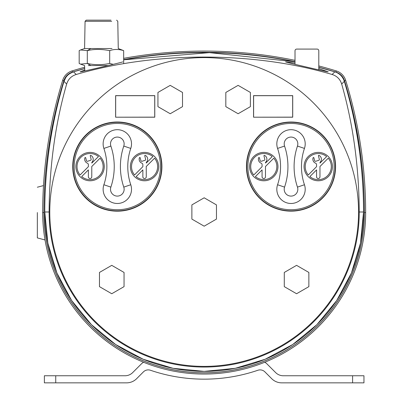 <?xml version="1.0" encoding="UTF-8"?>
<svg xmlns="http://www.w3.org/2000/svg" width="403" height="403" viewBox="0 0 403 403"><rect width="100%" height="100%" fill="white"/><g stroke="black" fill="none" stroke-linecap="round" stroke-linejoin="round"><path stroke-width="0.6" d="M111.757 265.35L99.47 272.448L99.47 286.639L111.757 293.732L124.048 286.639L124.048 272.448L111.757 265.35M318.798 65.936A449.557 449.557 0 0 1 336.263 70.918A14.191 14.191 0 0 1 345.648 80.288A447.29 447.29 0 0 1 365.657 212.562A161.487 161.487 0 0 1 204.17 374.049A161.487 161.487 0 0 1 42.678 212.562A447.29 447.29 0 0 1 62.687 80.288A14.191 14.191 0 0 1 72.072 70.918A449.557 449.557 0 0 1 84.65 67.251M318.798 67.256A448.282 448.282 0 0 1 335.89 72.142A12.911 12.911 0 0 1 344.429 80.665A446.01 446.01 0 0 1 364.377 212.562A160.213 160.213 0 0 1 204.17 372.775A160.213 160.213 0 0 1 43.957 212.562A446.01 446.01 0 0 1 63.906 80.665A12.911 12.911 0 0 1 72.449 72.142A448.282 448.282 0 0 1 84.695 68.565M123.671 59.639A448.282 448.282 0 0 1 295.016 61.654M123.671 58.339A449.557 449.557 0 0 1 295.016 60.349M84.751 70.051L80.142 71.82C79.154 72.454 123.726 62.022 122.714 61.871M295.016 63.07L285.621 61.871C284.604 62.022 329.18 72.454 328.193 71.82L318.798 68.611M246.455 166.585A44.557 44.557 0 0 0 291.016 211.142A44.557 44.557 0 0 0 335.573 166.585A44.557 44.557 0 0 0 291.016 122.028A44.557 44.557 0 0 0 246.455 166.585M72.736 166.585A44.587 44.587 0 0 0 117.323 211.172A44.587 44.587 0 0 0 161.91 166.585A44.587 44.587 0 0 0 117.323 121.998A44.587 44.587 0 0 0 72.736 166.585M358.559 211.993A154.394 154.394 0 0 0 204.17 57.599A154.394 154.394 0 0 0 49.776 211.993A154.394 154.394 0 0 0 204.17 366.387A154.394 154.394 0 0 0 358.559 211.993M359.229 211.993C359.008 166.978 353.159 124.331 341.684 84.051C340.157 79.215 336.963 76.021 332.112 74.479C253.935 51.377 155.276 51.151 76.227 74.479C71.386 76.006 68.193 79.2 66.651 84.051C55.236 123.842 49.388 166.489 49.106 211.993A155.064 155.064 0 0 0 204.17 367.057A155.064 155.064 0 0 0 359.229 211.993L363.546 211.993A453.974 453.974 0 0 0 344.333 81.325L341.684 84.051M253.552 117.202L292.719 117.202L292.719 95.632L253.552 95.632L253.552 117.202L292.659 117.142L292.659 95.692L253.613 95.692L253.613 117.142M115.621 117.202L154.782 117.202L154.782 95.632L115.621 95.632L115.621 117.202L154.727 117.142L154.727 95.692L115.676 95.692L115.676 117.142M332.112 74.479L334.838 71.83A453.974 453.974 0 0 0 318.798 67.326L334.838 71.83C339.588 73.401 342.757 76.565 344.333 81.325L344.333 81.325C357.108 123.948 363.511 167.502 363.551 211.993L360.489 243.09L351.416 272.987L336.691 300.542L316.869 324.692L292.719 344.515L265.164 359.244L235.266 368.312L204.17 371.375L173.078 368.317L143.181 359.244L115.626 344.52L91.471 324.697L71.653 300.547L56.919 272.992L47.851 243.09L44.788 211.993A159.381 159.381 0 0 0 204.17 371.375A159.381 159.381 0 0 0 363.546 211.993M66.651 84.051L64.001 81.325C66.263 77.27 65.044 75.527 73.497 71.825L84.701 68.616A453.974 453.974 0 0 0 73.502 71.83L76.227 74.479M73.502 71.83C68.742 73.406 65.573 76.575 64.001 81.325A453.974 453.974 0 0 0 44.788 211.993L44.788 211.993C44.824 167.502 51.226 123.948 63.996 81.325L64.001 81.325M284.563 146.062L277.571 148.42A56.763 56.763 0 0 1 277.571 184.75A14.191 14.191 0 0 0 276.826 189.289A14.191 14.191 0 0 1 277.571 184.75A56.763 56.763 0 0 0 277.571 148.42A14.191 14.191 0 0 1 291.016 129.69A14.191 14.191 0 0 1 304.456 148.42A14.191 14.191 0 0 0 305.207 143.881A14.191 14.191 0 0 1 304.456 148.42A56.763 56.763 0 0 0 304.456 184.75A14.191 14.191 0 0 1 291.016 203.48A14.191 14.191 0 0 1 276.826 189.289A14.191 14.191 0 0 0 291.016 203.48A14.191 14.191 0 0 0 304.456 184.75L297.469 187.113A64.142 64.142 0 0 1 297.469 146.062A6.811 6.811 0 0 0 291.016 137.07A6.811 6.811 0 0 0 284.563 146.062A64.142 64.142 0 0 1 284.563 187.113A6.811 6.811 0 0 0 291.016 196.1A6.811 6.811 0 0 0 297.469 187.113M246.742 166.585A44.275 44.275 0 0 1 291.016 122.311A44.275 44.275 0 0 1 335.291 166.585A44.275 44.275 0 0 1 291.016 210.86A44.275 44.275 0 0 1 246.742 166.585A44.275 44.275 0 0 0 291.016 210.86A44.275 44.275 0 0 0 335.291 166.585A44.275 44.275 0 0 1 291.016 210.86A44.275 44.275 0 0 1 246.742 166.585M276.826 166.585A13.057 13.057 0 0 0 273.768 158.193L265.471 166.489L265.471 176.801A1.703 1.703 0 0 1 263.769 178.504A1.703 1.703 0 0 1 262.066 176.801L262.066 169.895L255.376 176.585A13.057 13.057 0 0 0 276.826 166.585M331.316 166.585A13.057 13.057 0 0 0 328.259 158.193L319.962 166.489L319.962 176.801A1.703 1.703 0 0 1 318.259 178.504A1.703 1.703 0 0 1 316.557 176.801L316.557 169.895L309.867 176.585A13.057 13.057 0 0 0 331.316 166.585M266.892 159.205A4.257 4.257 0 0 1 265.874 161.966A1.703 1.703 0 0 0 265.471 163.064L272.161 156.586A13.057 13.057 0 0 0 254.535 157.351A13.057 13.057 0 0 0 253.769 174.978L262.066 166.681L262.066 164.716A1.703 1.703 0 0 0 261.013 163.144A4.257 4.257 0 0 1 258.64 157.734A0.398 0.398 0 0 1 259.396 157.775L260.126 160.671A0.851 0.851 0 0 0 261.209 161.276L264.257 160.318A0.851 0.851 0 0 0 264.826 159.301L263.955 155.84A0.398 0.398 0 0 1 264.514 155.387A4.257 4.257 0 0 1 266.892 159.205M277.959 166.585A14.191 14.191 0 0 0 263.769 152.394A14.191 14.191 0 0 0 249.578 166.585A14.191 14.191 0 0 0 263.769 180.776A14.191 14.191 0 0 0 277.959 166.585M321.382 159.205A4.257 4.257 0 0 1 320.37 161.966A1.703 1.703 0 0 0 319.962 163.064L326.652 156.586A13.057 13.057 0 0 0 308.26 174.978L316.557 166.681L316.557 164.716A1.703 1.703 0 0 0 315.504 163.144A4.257 4.257 0 0 1 313.131 157.734A0.398 0.398 0 0 1 313.887 157.775L314.622 160.671A0.851 0.851 0 0 0 315.7 161.276L318.748 160.318A0.851 0.851 0 0 0 319.322 159.301L318.446 155.84A0.398 0.398 0 0 1 319.01 155.387A4.257 4.257 0 0 1 321.382 159.205M332.45 166.585A14.191 14.191 0 0 0 318.259 152.394A14.191 14.191 0 0 0 304.069 166.585A14.191 14.191 0 0 0 318.259 180.776A14.191 14.191 0 0 0 332.45 166.585M110.87 146.062L103.878 148.42A56.763 56.763 0 0 1 103.878 184.75A14.191 14.191 0 0 0 103.133 189.289A14.191 14.191 0 0 1 103.878 184.75A56.763 56.763 0 0 0 103.878 148.42A14.191 14.191 0 0 1 117.323 129.69A14.191 14.191 0 0 1 130.763 148.42A14.191 14.191 0 0 0 131.514 143.881A14.191 14.191 0 0 1 130.763 148.42A56.763 56.763 0 0 0 130.763 184.75A14.191 14.191 0 0 1 117.323 203.48A14.191 14.191 0 0 1 103.133 189.289A14.191 14.191 0 0 0 117.323 203.48A14.191 14.191 0 0 0 130.763 184.75L123.776 187.113A64.142 64.142 0 0 1 123.776 146.062A6.811 6.811 0 0 0 117.323 137.07A6.811 6.811 0 0 0 110.87 146.062A64.142 64.142 0 0 1 110.87 187.113A6.811 6.811 0 0 0 117.323 196.1A6.811 6.811 0 0 0 123.776 187.113M73.049 166.585A44.275 44.275 0 0 1 117.323 122.311A44.275 44.275 0 0 1 161.598 166.585A44.275 44.275 0 0 1 117.323 210.86A44.275 44.275 0 0 1 73.049 166.585A44.275 44.275 0 0 0 117.323 210.86A44.275 44.275 0 0 0 161.598 166.585M103.133 166.585A13.057 13.057 0 0 0 100.075 158.193L91.778 166.489L91.778 176.801A1.703 1.703 0 0 1 90.076 178.504A1.703 1.703 0 0 1 88.373 176.801L88.373 169.895L81.683 176.585A13.057 13.057 0 0 0 103.133 166.585M157.623 166.585A13.057 13.057 0 0 0 154.566 158.193L146.269 166.489L146.269 176.801A1.703 1.703 0 0 1 144.566 178.504A1.703 1.703 0 0 1 142.864 176.801L142.864 169.895L136.174 176.585A13.057 13.057 0 0 0 157.623 166.585M93.199 159.205A4.257 4.257 0 0 1 92.181 161.966A1.703 1.703 0 0 0 91.778 163.064L98.468 156.586A13.057 13.057 0 0 0 80.842 157.351A13.057 13.057 0 0 0 80.076 174.978L88.373 166.681L88.373 164.716A1.703 1.703 0 0 0 87.32 163.144A4.257 4.257 0 0 1 84.947 157.734A0.398 0.398 0 0 1 85.703 157.775L86.433 160.671A0.851 0.851 0 0 0 87.516 161.276L90.564 160.318A0.851 0.851 0 0 0 91.133 159.301L90.262 155.84A0.398 0.398 0 0 1 90.821 155.387A4.257 4.257 0 0 1 93.199 159.205M104.266 166.585A14.191 14.191 0 0 0 90.076 152.394A14.191 14.191 0 0 0 75.885 166.585A14.191 14.191 0 0 0 90.076 180.776A14.191 14.191 0 0 0 104.266 166.585M147.689 159.205A4.257 4.257 0 0 1 146.677 161.966A1.703 1.703 0 0 0 146.269 163.064L152.959 156.586A13.057 13.057 0 0 0 134.567 174.978L142.864 166.681L142.864 164.716A1.703 1.703 0 0 0 141.811 163.144A4.257 4.257 0 0 1 139.438 157.734A0.398 0.398 0 0 1 140.194 157.775L140.929 160.671A0.851 0.851 0 0 0 142.007 161.276L145.055 160.318A0.851 0.851 0 0 0 145.629 159.301L144.753 155.84A0.398 0.398 0 0 1 145.317 155.387A4.257 4.257 0 0 1 147.689 159.205M158.757 166.585A14.191 14.191 0 0 0 144.566 152.394A14.191 14.191 0 0 0 130.376 166.585A14.191 14.191 0 0 0 144.566 180.776A14.191 14.191 0 0 0 158.757 166.585M204.17 197.802L191.878 204.9L191.878 219.091L204.17 226.184L216.456 219.091L216.456 204.9L204.17 197.802M238.113 113.737L250.399 106.644L250.399 92.453L238.113 85.36L225.821 92.453L225.821 106.644L238.113 113.737M296.578 265.35L284.286 272.448L284.286 286.639L296.578 293.732L308.864 286.639L308.864 272.448L296.578 265.35M170.222 85.36L157.936 92.453L157.936 106.644L170.222 113.737L182.514 106.644L182.514 92.453L170.222 85.36M37.343 212.562L37.343 237.901L37.343 212.562M352.6 382.85L352.6 375.757L363.954 375.757L363.954 382.85L281.747 382.85A14.191 14.191 0 0 1 271.713 378.694L264.912 371.888A6.811 6.811 0 0 0 257.9 370.256A166.6 166.6 0 0 1 150.44 370.256A6.811 6.811 0 0 0 143.423 371.888L136.622 378.694A14.191 14.191 0 0 1 126.587 382.85L44.38 382.85L44.38 375.757L55.735 375.757L55.735 382.85M143.649 362.282A6.811 6.811 0 0 0 141.579 363.702L132.683 372.594A10.785 10.785 0 0 1 125.056 375.757L55.735 375.757M352.6 375.757L283.279 375.757A10.785 10.785 0 0 1 275.652 372.594L266.761 363.702A6.811 6.811 0 0 0 264.685 362.282M295.016 64.324L295.016 50.788A1.703 1.703 0 0 1 296.719 49.085L317.096 49.085A1.703 1.703 0 0 1 318.798 50.788L318.798 69.885M80.565 49.952L79.184 50.642L79.184 63.452L80.565 64.142L87.3 63.452L87.3 50.642L80.565 49.952L84.59 48.531L111.984 48.531M111.686 21.304L85.068 21.304L86.222 20.15L110.961 20.15M107.933 65.558L90.871 65.558L87.3 63.452C94.589 65.069 102.055 65.069 109.697 63.452L113.238 64.344M90.871 65.558L88.312 65.558M123.671 63.452L123.671 50.642C118.744 49.07 114.089 49.07 109.697 50.642C101.516 49.025 94.05 49.025 87.3 50.642L90.871 48.531M109.697 50.642L109.697 63.452M116.633 20.15L117.787 21.304L118.265 48.531L123.671 50.642M318.798 67.21A448.327 448.327 0 0 1 335.901 72.097L336.263 70.918M335.89 72.142L335.901 72.097A12.956 12.956 0 0 1 344.474 80.65L345.648 80.288M344.429 80.665L344.474 80.65A446.056 446.056 0 0 1 364.423 212.562L365.657 212.562M364.377 212.562L364.423 212.562A160.258 160.258 0 0 1 204.17 372.82A160.258 160.258 0 0 1 43.912 212.562A446.056 446.056 0 0 1 63.865 80.65A12.956 12.956 0 0 1 72.434 72.097L72.072 70.918M72.449 72.142L72.434 72.097A448.327 448.327 0 0 1 84.695 68.52M123.671 59.594A448.327 448.327 0 0 1 295.016 61.609M63.906 80.665L62.687 80.288M43.957 212.562L42.678 212.562M73.019 166.585A44.305 44.305 0 0 0 117.323 210.89A44.305 44.305 0 0 0 161.623 166.585A44.305 44.305 0 0 0 117.323 122.28A44.305 44.305 0 0 0 73.019 166.585M295.016 61.8A453.974 453.974 0 0 0 123.671 59.81M49.106 211.993L44.788 211.993M334.152 166.585A43.141 43.141 0 0 0 291.016 123.444A43.141 43.141 0 0 0 247.875 166.585A43.141 43.141 0 0 0 291.016 209.726A43.141 43.141 0 0 0 334.152 166.585M297.469 146.062L304.456 148.42A56.763 56.763 0 0 0 301.474 166.585M277.571 184.75L284.563 187.113M160.459 166.585A43.141 43.141 0 0 0 117.323 123.444A43.141 43.141 0 0 0 74.182 166.585A43.141 43.141 0 0 0 117.323 209.726A43.141 43.141 0 0 0 160.459 166.585M123.776 146.062L130.763 148.42A56.763 56.763 0 0 0 127.781 166.585M103.878 184.75L110.87 187.113M344.338 81.325C342.651 76.449 339.482 73.286 334.838 71.825M295.016 61.795L209.439 52.642L123.671 59.805M37.343 187.224L43.494 185.576M37.343 237.901L45.02 239.961M80.565 64.142L84.59 65.558L84.781 71.004M84.59 48.531L85.068 21.304"/></g></svg>
